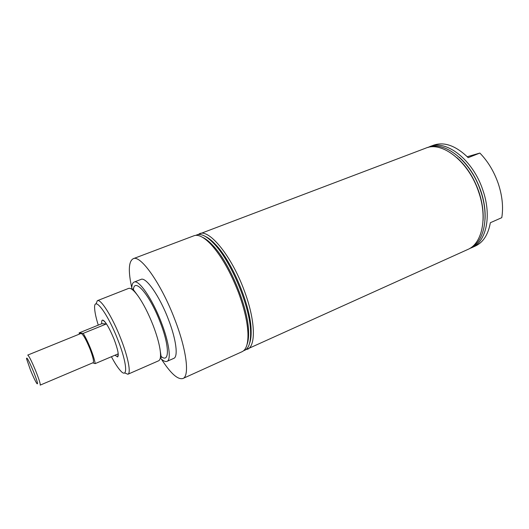 <?xml version="1.0" encoding="UTF-8"?>
<svg xmlns="http://www.w3.org/2000/svg" width="529" height="529" viewBox="0 0 529 529"><rect width="100%" height="100%" fill="white"/><g stroke="black" fill="none" stroke-linecap="round" stroke-linejoin="round"><path stroke-width="0.79" d="M127.886 374.248L158.614 360.798C160.598 359.839 161.041 355.852 159.956 348.842C158.819 342.118 156.511 334.229 153.04 325.176C148.292 313.161 143.28 303.408 137.996 295.916C133.797 290.196 130.663 287.697 128.58 288.417L97.356 300.677C100.768 298.541 112.432 317.056 120.797 338.633C128.197 357.313 131.205 373.282 127.886 374.248L124.586 372.899M469.726 248.471L471.782 247.671C486.171 241.852 491.99 216.156 482.884 190.209C473.058 159.923 446.251 139.253 429.846 146.599L427.822 147.492M429.846 146.599L433.529 145.204C444.261 141.514 455.813 145.667 468.191 157.662L479.869 153.06C487.956 161.371 494.106 171.601 498.318 183.742C502.312 195.915 503.469 207.229 501.776 217.67L490.35 222.722C488.214 234.598 483.215 242.375 475.373 246.045L471.782 247.671M485.033 219.429C485.569 210.39 484.167 200.881 480.828 190.89C475.895 176.931 468.687 165.689 459.198 157.166M470.016 248.293C484.114 242.295 489.689 216.817 480.669 191.114C470.909 161.107 444.486 140.443 428.153 147.412M483.056 220.653C483.645 211.514 482.236 201.873 478.844 191.723C473.845 177.592 466.538 166.251 456.937 157.702M245.582 349.828L467.775 249.483C482.078 243.704 487.798 217.994 478.659 191.981C468.787 161.623 442.032 140.84 425.733 148.153L197.767 234.598M111.421 356.725C114.78 363.073 117.775 367.695 120.394 370.604C128.17 379.67 127.277 363.463 117.762 339.598C107.347 312.646 93.474 294.858 94.651 308.559C94.863 312.553 96.066 318.081 98.268 325.137M247.367 349.312C256.181 346.158 255.414 319.933 244.127 290.262C231.656 256.208 209.524 229.202 199.744 233.58L199.393 233.699M243.677 350.681C248.504 349.325 250.812 343.09 250.594 331.981C250.362 307.389 231.193 261.181 213.941 243.657C207.037 236.443 201.423 233.481 197.112 234.77L195.816 235.345M161.299 358.96C170.556 373.375 177.757 379.888 182.908 378.506L242.123 351.686C246.236 349.755 248.18 343.711 247.956 333.548C247.479 322.082 244.325 308.44 238.5 292.616C230.432 271.833 221.254 255.765 210.978 244.418C204.141 237.276 198.6 234.347 194.348 235.617L133.202 258.721C128.587 261.386 128.111 271.086 131.774 287.822M160.532 355.898C169.511 364.547 169.961 347.011 160.188 322.194C149.568 294.124 133.506 276.184 133.407 290.527M160.307 357.994C163.124 360.884 165.359 362.001 167.005 361.353C171.469 359.918 169.128 342.395 161.239 322.221C152.365 298.892 138.829 279.378 134.115 282.089C132.495 282.797 131.708 285.171 131.761 289.204M167.005 361.353L173.776 358.378C178.385 356.877 176.21 339.347 168.361 319.252C159.546 295.995 145.892 276.627 141.005 279.405L134.115 282.089M182.908 378.506C189.772 376.284 186.711 350.072 174.749 319.331C161.239 283.637 140.469 254.502 133.202 258.721M106.455 323.913C104.563 321.123 103.201 319.873 102.362 320.151C101.74 320.435 101.555 321.619 101.799 323.702L106.455 323.913L83.192 333.376C85.645 337.37 88.138 342.521 90.671 348.829C93.137 355.118 94.645 360.044 95.2 363.608L118.232 353.828L117.63 356.956L115.005 355.197L117.63 356.956C119.098 355.395 117.894 349.451 114.019 339.115C108.921 326.935 105.033 320.614 102.362 320.151C101.74 320.435 101.555 321.619 101.799 323.702L79.125 332.9L79.357 334.123M247.989 335.009L248.577 335.498M250.548 337.013L250.918 337.271M95.98 303.97L97.356 300.677M247.03 344.524C248.22 341.423 248.729 337.198 248.57 331.855C248.379 307.799 229.5 262.305 212.605 245.178C208.935 241.29 205.583 238.672 202.541 237.323M249.622 343.176C250.792 340.041 251.295 335.809 251.13 330.486C250.918 306.456 232.244 261.452 215.376 244.332C211.726 240.457 208.38 237.825 205.331 236.437M479.869 153.06L467.266 156.729M30.444 370.022C33.115 376.516 35.231 380.986 36.805 383.439C38.379 385.178 37.321 381.31 33.611 371.834C28.95 360.818 26.589 356.427 26.523 358.669L30.444 370.022M40.184 385.119C40.581 384.173 39.12 379.518 35.807 371.153C31.661 361.214 28.969 355.865 27.726 355.091L81.043 333.435C82.894 333.925 85.843 339.003 89.884 348.664C93.005 356.85 94.102 361.512 93.17 362.663L40.184 385.119M79.125 332.9L83.192 333.376M95.2 363.608L92.701 362.861M159.956 348.842L161.272 357.584M137.996 295.916L132.739 288.808M212.605 245.178L210.978 244.418M248.57 331.855L247.956 333.548M215.376 244.332L213.941 243.657M251.13 330.486L250.594 331.981"/></g></svg>
